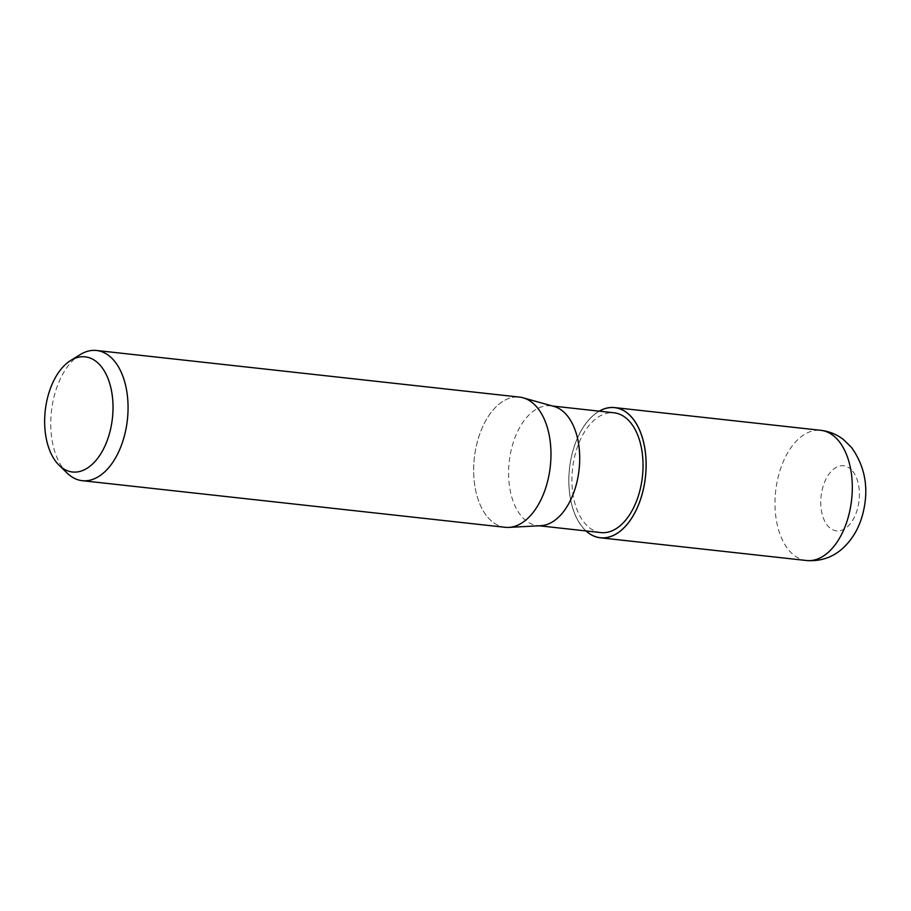 <?xml version="1.0" encoding="UTF-8"?>
<svg xmlns="http://www.w3.org/2000/svg" width="911" height="911" viewBox="0 0 911 911"><rect width="100%" height="100%" fill="white"/><g stroke="black" fill="none" stroke-linecap="round" stroke-linejoin="round"><path stroke-width="0.68" stroke-dasharray="4.55 3.42" d="M582.448 527.105A65.421 38.182 96.3 0 1 570.013 464.678A65.421 38.182 96.3 0 1 599.29 411.168A65.421 38.182 96.3 0 0 570.013 464.678A65.421 38.182 96.3 0 0 582.448 527.105A65.421 38.182 96.3 0 0 586.08 530.954A65.421 38.182 96.3 0 1 582.448 527.105M540.906 525.693A60.251 35.165 96.3 0 1 537.536 525.601A60.251 35.165 96.3 0 1 521.092 515.82A60.251 35.165 96.3 0 1 512.05 446.641A60.251 35.165 96.3 0 1 550.745 405.816A60.251 35.165 96.3 0 1 554.047 406.465M600.873 532.582A60.251 35.165 96.3 0 1 584.429 522.8A60.251 35.165 96.3 0 1 575.388 453.621A60.251 35.165 96.3 0 1 614.071 412.797M505.138 527.298A65.49 38.216 96.3 0 1 487.26 516.674A65.49 38.216 96.3 0 1 478.275 438.533A65.49 38.216 96.3 0 1 523.085 397.8L523.256 397.845M67.118 473.082A65.49 38.216 96.3 0 1 64.351 470.053A65.49 38.216 96.3 0 1 51.779 408.458A65.49 38.216 96.3 0 1 80.168 354.618M537.376 407.729A65.49 38.216 96.3 0 1 547.955 479.949A65.49 38.216 96.3 0 1 508.805 527.401A65.49 38.216 96.3 0 1 487.26 516.674A65.49 38.216 96.3 0 1 477.444 441.471A65.49 38.216 96.3 0 1 519.498 397.105M585.989 530.942A65.49 38.216 96.3 0 1 582.425 527.162A65.49 38.216 96.3 0 1 569.967 464.747A65.49 38.216 96.3 0 1 599.187 411.157M806.474 560.516A65.49 38.216 96.3 0 1 788.596 549.891A65.49 38.216 96.3 0 1 778.768 474.688A65.49 38.216 96.3 0 1 820.822 430.322M852.605 471.089A32.75 19.108 96.3 0 1 854.803 516.275A32.75 19.108 96.3 0 1 827.552 525.567A32.75 19.108 96.3 0 1 825.355 480.382A32.75 19.108 96.3 0 1 852.605 471.089M552.419 406.01L550.745 405.816M539.21 525.784L537.536 525.601"/><path stroke-width="1.37" d="M599.29 411.168A65.421 38.182 96.3 0 1 632.507 418.274A65.421 38.182 96.3 0 1 638.315 505.275A65.421 38.182 96.3 0 1 586.08 530.954A65.421 38.182 96.3 0 0 638.315 505.275A65.421 38.182 96.3 0 0 632.507 418.274A65.421 38.182 96.3 0 0 599.29 411.168M523.256 397.845L554.047 406.465A60.251 35.165 96.3 0 1 567.189 415.598A60.251 35.165 96.3 0 1 576.925 482.044A60.251 35.165 96.3 0 1 540.906 525.693L508.976 527.389M552.419 406.01L614.071 412.797A60.251 35.165 96.3 0 1 630.526 422.579A60.251 35.165 96.3 0 1 639.568 491.758A60.251 35.165 96.3 0 1 600.873 532.582L539.21 525.784M523.085 397.8A65.49 38.216 96.3 0 1 537.376 407.729A65.49 38.216 96.3 0 1 547.192 482.932A65.49 38.216 96.3 0 1 505.138 527.298L82.229 480.678A65.49 38.216 96.3 0 1 67.118 473.082L59.113 465.27A57.928 33.809 96.3 0 1 56.664 462.594A57.928 33.809 96.3 0 1 45.55 408.117A57.928 33.809 96.3 0 1 70.659 360.494A57.928 33.809 96.3 0 1 100.984 366.233A57.928 33.809 96.3 0 1 105.847 443.953A57.928 33.809 96.3 0 1 59.113 465.27M70.659 360.494L80.168 354.618A65.49 38.216 96.3 0 1 96.577 350.484A65.49 38.216 96.3 0 1 114.456 361.109A65.49 38.216 96.3 0 1 124.283 436.312A65.49 38.216 96.3 0 1 82.229 480.678M96.577 350.484L519.498 397.105A65.49 38.216 96.3 0 1 537.376 407.729M599.187 411.157A65.49 38.216 96.3 0 1 614.652 407.593A65.49 38.216 96.3 0 1 632.53 418.217A65.49 38.216 96.3 0 1 642.357 493.42A65.49 38.216 96.3 0 1 600.303 537.786A65.49 38.216 96.3 0 1 585.989 530.942M838.701 440.947A65.49 38.216 96.3 0 1 848.528 516.15A65.49 38.216 96.3 0 1 806.474 560.516L806.474 560.516C824.99 561.95 837.551 553.82 845.021 546.167C852.924 538.059 858.583 528.266 862 516.776C869.436 490.824 865.94 467.696 851.489 447.415L843.484 439.592C836.799 434.41 829.238 431.324 820.822 430.322L820.822 430.322A65.49 38.216 96.3 0 1 838.701 440.947M614.652 407.593L820.822 430.322M600.303 537.786L806.474 560.516"/></g></svg>

